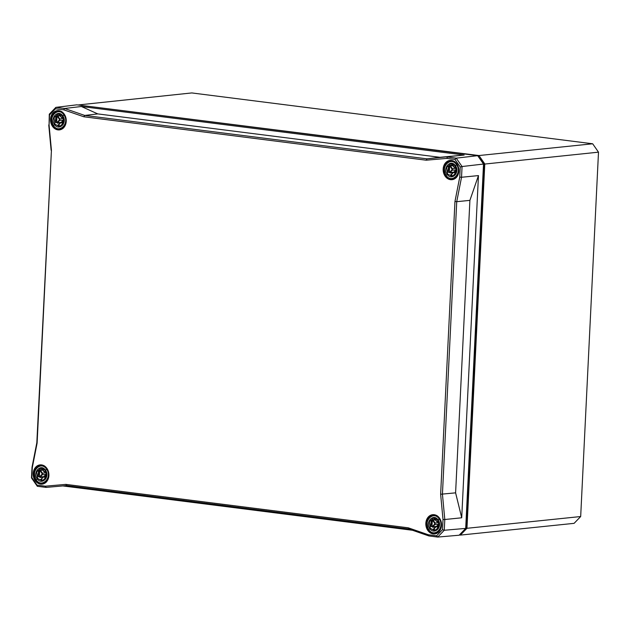 <?xml version="1.0" encoding="UTF-8"?>
<svg xmlns="http://www.w3.org/2000/svg" width="630" height="630" viewBox="0 0 630 630"><rect width="100%" height="100%" fill="white"/><g stroke="black" fill="none" stroke-linecap="round" stroke-linejoin="round"><path stroke-width="0.94" d="M443.008 519.569L442.512 529.665L436.582 535.807L428.329 534.76L408.24 527.806L65.851 484.383L45.336 486.187L37.083 485.139L31.823 477.579L32.319 467.484L37.115 443.071L51.432 150.334L49.069 125.016L49.565 114.912L55.495 108.777L63.74 109.817L83.829 116.778L426.219 160.201L446.741 158.398L454.986 159.437L460.247 166.997L459.75 177.101L454.954 201.513L440.638 494.251L443.008 519.569L444.796 519.514L442.433 494.196L456.734 201.679L454.954 201.513M63.74 109.817L64.638 108.478L55.857 107.368L76.805 104.832L477.69 155.673L483.517 164.052L465.696 528.413L459.12 535.224L437.7 537.067L436.582 535.807M477.69 155.673L456.23 158.146L447.458 157.028L446.741 158.398M55.495 108.777L55.857 107.368L49.29 114.172L49.069 125.016M51.432 150.334L36.823 442.748L32.028 467.161L31.5 477.91L37.328 486.289L46.108 487.399L45.336 486.187M65.851 484.383L66.622 485.588L408.831 528.995L428.92 535.949L437.7 537.067L444.268 530.255L444.796 519.514L461.719 517.789L455.6 492.849L440.638 494.251M62.85 485.927L412.524 530.271M49.29 114.172L49.565 114.912M426.219 160.201L426.935 158.839L84.727 115.44L83.829 116.778M454.986 159.437L456.23 158.146L462.058 166.525L460.247 166.997M37.083 485.139L37.328 486.289M408.831 528.995L408.24 527.806M428.92 535.949L428.329 534.76M442.512 529.665L444.268 530.255L466.964 528.294L484.785 163.91L478.958 155.539L77.805 104.958M483.517 164.052L462.058 166.525L461.538 177.266L478.461 175.589L469.901 200.371L456.734 201.679L461.538 177.266L459.75 177.101M46.108 487.399L66.622 485.588M439.937 157.303L464.168 155.051L426.935 158.839L439.937 157.303L97.76 113.904L81.388 106.502L64.638 108.478L84.727 115.44L97.76 113.904M48.762 124.921L51.124 150.239M464.168 155.051L81.388 106.502M469.901 200.371L455.6 492.849M461.719 517.789L478.461 175.589M478.012 156.138L483.879 164.147L466.09 528.003M77.986 104.982L191.78 92.933L592.673 143.782L598.5 152.161L580.679 516.537L466.964 528.294L460.388 535.098L574.111 523.341L580.679 516.537M478.335 156.177L478.958 155.539L592.673 143.782M483.879 164.147L598.5 152.161M459.837 534.476L460.388 535.098L459.372 534.965M455.514 166.186L454.734 166.981L453.868 166.871L451.765 163.957A6.394 5.182 84.1 0 1 452.261 163.706M451.923 164.115L451.505 164.257L451.765 163.957M449.883 165.903L450.442 165.367L449.883 165.903A6.394 5.182 84.1 0 0 449.56 172.439L450.111 172.518L452.269 170.25L452.348 168.651L450.442 165.863L452.757 165.627M453.82 172.155L450.111 172.518L450.064 173.014L449.56 172.439M451.23 174.841L451.017 174.376L451.23 174.841A6.394 5.182 84.1 0 0 453.537 176.03L450.041 175.022L452.836 176.29M447.607 174.053L447.15 174.321C451.718 181.306 460.404 172.313 455.435 165.745C450.962 158.744 442.276 167.737 447.15 174.321L446.103 175.408C439.992 167.163 450.875 155.893 456.482 164.658L455.427 165.958L456.443 172.486L452.238 176.408L447.607 174.053L446.662 167.47L450.93 163.603L455.348 165.855M449.277 172.407L449.662 166.288L448.591 166.076L447.93 172.179L449.363 172.014L448.962 172.439M451.513 163.595L450.552 164.044L452.253 163.698M446.095 175.62L446.095 175.62C447.828 177.951 449.938 179.038 452.442 178.881L452.474 178.881C455.632 178.353 457.671 176.235 458.585 172.518M458.349 167.344L456.939 164.398C455.246 162.067 453.159 160.981 450.678 161.13L450.639 161.13C444.473 163.477 442.937 168.273 446.024 175.518M450.639 161.13L453.19 161.099M454.986 178.385L453.372 178.786M446.103 175.408C451.82 184.165 462.703 172.888 456.482 164.658L456.939 164.398M438.189 520.443L437.409 521.238L436.543 521.128L434.44 518.214A6.394 5.182 84.1 0 1 434.936 517.962M434.598 518.372L434.18 518.514L434.44 518.214M432.55 520.159L433.109 519.624L432.55 520.159A6.394 5.182 84.1 0 0 432.235 526.696L432.786 526.774L434.944 524.506L435.023 522.908L433.117 520.12L435.432 519.884M436.495 526.412L432.786 526.774L432.739 527.271L432.235 526.696M433.905 529.098L433.684 528.633L433.905 529.098A6.394 5.182 84.1 0 0 436.212 530.287L432.708 529.279L435.511 530.547M430.282 528.31L429.825 528.578C434.393 535.563 443.079 526.57 438.11 520.002C433.637 513.001 424.951 521.994 429.825 528.578L428.778 529.665C422.667 521.419 433.55 510.15 439.157 518.915L438.102 520.215L439.118 526.743L434.913 530.665L430.282 528.31L429.337 521.727L433.605 517.86L438.023 520.112M431.952 526.664L432.337 520.545L431.266 520.333L430.605 526.436L432.038 526.27L431.637 526.696M434.188 517.852L433.227 518.301L434.928 517.955M428.77 529.877L428.77 529.877C430.503 532.208 432.613 533.295 435.109 533.137L435.141 533.137C438.307 532.61 440.346 530.491 441.26 526.774M441.024 521.601L439.614 518.655C437.921 516.324 435.834 515.238 433.353 515.387L433.314 515.387C427.148 517.734 425.604 522.53 428.699 529.775M433.314 515.387L435.196 515.277M437.661 532.641L436.047 533.043M428.778 529.665C434.495 538.422 445.378 527.145 439.157 518.915L439.614 518.655M62.882 116.393L62.11 117.18L61.236 117.07L59.133 114.164A6.394 5.182 84.1 0 1 59.637 113.904M59.291 114.321L58.881 114.463L59.133 114.156M57.251 116.109L57.81 115.566L57.251 116.109A6.394 5.182 84.1 0 0 56.928 122.645L57.487 122.724L59.645 120.448L59.724 118.857L57.81 116.07L60.133 115.833M61.189 122.362L57.487 122.724L57.44 123.22L56.928 122.645M58.606 125.039L58.385 124.582L58.606 125.039A6.394 5.182 84.1 0 0 60.905 126.236L57.409 125.22L60.204 126.496M54.975 124.26L54.526 124.527C59.086 131.512 67.772 122.519 62.811 115.952C58.338 108.951 49.652 117.944 54.526 124.527L53.479 125.606C47.368 117.369 58.251 106.092 63.858 114.865L62.795 116.164L63.819 122.693L59.637 126.606L54.975 124.26L54.038 117.676L58.299 113.809L62.724 116.062M56.645 122.606L57.031 116.495L55.96 116.282L55.306 122.377L56.732 122.22L56.33 122.645M58.889 113.802L57.921 114.243L59.63 113.904M53.471 125.827L53.471 125.827C55.196 128.158 57.306 129.244 59.811 129.087L59.842 129.079C63.008 128.559 65.047 126.433 65.961 122.716M65.717 117.542L64.307 114.597C62.614 112.274 60.527 111.179 58.054 111.329L58.007 111.337C51.841 113.684 50.306 118.479 53.392 125.716M58.007 111.337L60.559 111.297M62.362 128.583L59.842 129.079M53.479 125.606C59.196 134.363 70.08 123.094 63.858 114.865L64.307 114.597M45.557 470.649L44.785 471.437L43.911 471.327L41.808 468.421A6.394 5.182 84.1 0 1 42.312 468.161M41.966 468.578L41.556 468.72L41.808 468.413M39.926 470.366L40.485 469.822L39.926 470.366A6.394 5.182 84.1 0 0 39.603 476.902L40.163 476.981L42.312 474.705L42.391 473.114L40.485 470.327L42.808 470.09M43.864 476.619L40.163 476.981L40.107 477.477L39.603 476.902M41.273 479.296L41.273 479.304A6.394 5.182 84.1 0 0 43.58 480.493L40.084 479.477L42.879 480.753M37.65 478.516L37.202 478.784C41.761 485.769 50.447 476.776 45.478 470.208C41.005 463.208 32.319 472.201 37.202 478.784L36.154 479.863C30.043 471.626 40.926 460.349 46.525 469.122L45.47 470.421L46.494 476.949L42.312 480.863L37.65 478.516L36.705 471.933L40.974 468.066L45.399 470.319M39.32 476.863L39.706 470.752L38.635 470.539L37.981 476.634L39.407 476.477L39.005 476.902M41.564 468.058L40.596 468.499L42.304 468.161M36.146 480.084L36.146 480.084C37.871 482.415 39.981 483.501 42.486 483.344L42.517 483.336C45.683 482.816 47.722 480.69 48.636 476.973M48.392 471.799L46.982 468.854C45.289 466.531 43.202 465.436 40.729 465.586L40.682 465.594C34.516 467.94 32.98 472.736 36.067 479.973M40.682 465.594L43.234 465.554M45.037 482.848L42.517 483.336M36.154 479.863C41.871 488.62 52.755 477.351 46.525 469.122L46.982 468.854M40.588 484.139A9.686 7.844 -95.9 0 0 48.093 470.578A9.686 7.844 -95.9 0 0 34.492 468.854A9.686 7.844 -95.9 0 0 40.588 484.139M40.745 483.864A9.426 7.639 84.1 0 1 33.563 473.54A9.426 7.639 84.1 0 1 40.328 465.121A9.426 7.639 84.1 0 1 48.801 473.721A9.426 7.639 84.1 0 1 42.265 483.872A9.426 7.639 84.1 0 1 40.745 483.864M57.913 129.882A9.686 7.844 -95.9 0 0 65.418 116.322A9.686 7.844 -95.9 0 0 51.825 114.597A9.686 7.844 -95.9 0 0 57.913 129.882M433.219 533.933A9.686 7.844 -95.9 0 0 440.724 520.372A9.686 7.844 -95.9 0 0 427.124 518.648A9.686 7.844 -95.9 0 0 433.219 533.933M450.544 179.676A9.686 7.844 -95.9 0 0 458.049 166.115A9.686 7.844 -95.9 0 0 444.449 164.391A9.686 7.844 -95.9 0 0 450.544 179.676M58.078 129.607A9.426 7.639 84.1 0 1 50.888 119.283A9.426 7.639 84.1 0 1 57.653 110.864A9.426 7.639 84.1 0 1 66.126 119.464A9.426 7.639 84.1 0 1 59.59 129.615A9.426 7.639 84.1 0 1 58.078 129.607M450.702 179.408A9.426 7.639 84.1 0 1 443.52 169.076A9.426 7.639 84.1 0 1 450.285 160.658A9.426 7.639 84.1 0 1 458.758 169.257A9.426 7.639 84.1 0 1 452.222 179.416A9.426 7.639 84.1 0 1 450.702 179.408M433.377 533.665A9.426 7.639 84.1 0 1 426.195 523.333A9.426 7.639 84.1 0 1 432.96 514.915A9.426 7.639 84.1 0 1 441.433 523.514A9.426 7.639 84.1 0 1 434.897 533.673A9.426 7.639 84.1 0 1 433.377 533.665M454.734 166.981L455.159 167.257L455.773 166.627M453.868 166.871L454.647 167.501L456.041 167.178M451.647 164.202L453.781 167.068L456.128 167.383M451.749 164.233L453.781 166.981M449.985 166.123L451.891 168.911L456.388 168.123M451.891 168.911L452.269 170.25L456.128 169.911M451.844 169.974L449.686 172.25M456.435 170.557L456.6 169.076M456.403 169.297L456.356 170.659M453.513 172.266L451.458 174.321M451.403 174.715L453.545 172.203L456.585 171.62M453.592 172.494L454.915 172.337L453.545 172.203L451.261 174.478M455.892 173.722L454.915 172.337L456.474 172.14M454.458 172.604L455.6 174.211M452.427 165.162L450.442 165.367M450.064 173.014L453.773 172.651M455.474 167.43L456.057 168.281L455.978 169.88L454.025 171.935M454.805 171.84L456.175 170.399M450.859 175.77L451.513 175.108M451.017 174.912L450.426 175.51M437.409 521.238L437.834 521.514L438.448 520.892M436.543 521.128L437.322 521.758L438.716 521.435M434.322 518.458L436.448 521.325L438.803 521.64M434.424 518.49L436.456 521.238M432.66 520.38L434.566 523.168L439.063 522.38M434.566 523.168L434.944 524.506L438.803 524.168M434.519 524.231L432.361 526.507M439.11 524.814L439.267 523.333M439.078 523.554L439.023 524.916M436.188 526.523L434.133 528.578M434.078 528.972L436.22 526.459L439.26 525.877M436.267 526.751L437.59 526.593L436.22 526.459L433.928 528.735M438.567 527.979L437.59 526.593L439.149 526.397M437.133 526.861L438.275 528.468M435.102 519.419L433.109 519.624M432.739 527.271L436.44 526.908M438.149 521.687L438.732 522.538L438.653 524.136L436.7 526.192M437.48 526.097L438.85 524.656M433.534 530.027L434.188 529.365M433.692 529.168L433.101 529.767M62.11 117.18L62.535 117.456L63.142 116.834M61.236 117.07L62.024 117.708L63.417 117.385M59.015 114.408L61.149 117.267L63.496 117.582M59.125 114.439L61.157 117.188M57.354 116.329L59.267 119.117L63.756 118.33M59.267 119.117L59.645 120.448L63.496 120.117M59.212 120.18L57.054 122.456M63.803 120.763L63.969 119.275M63.772 119.495L63.724 120.865M60.882 122.472L58.826 124.527M58.771 124.921L60.913 122.401L63.953 121.818M60.96 122.693L62.283 122.543L60.913 122.409L58.629 124.685M63.26 123.921L62.283 122.543L63.85 122.346M61.834 122.803L62.968 124.417M59.803 115.369L57.81 115.566M57.44 123.22L61.142 122.858M62.85 117.637L63.425 118.487L63.346 120.086L61.401 122.141M62.181 122.039L63.543 120.598M58.236 125.976L58.889 125.315M58.385 125.11L57.795 125.716M44.785 471.437L45.203 471.712L45.817 471.09M43.911 471.327L44.698 471.965L46.092 471.642M41.69 468.665L43.824 471.531L46.171 471.838M41.8 468.696L43.832 471.445M40.029 470.586L41.942 473.374L46.431 472.587M41.942 473.374L42.312 474.705L46.171 474.374M41.887 474.437L39.729 476.713M46.478 475.02L46.644 473.532M46.447 473.752L46.4 475.122M43.557 476.729L41.501 478.784M41.446 479.178L43.588 476.666L46.628 476.075M43.635 476.949L44.958 476.8L43.588 476.666L41.304 478.942M45.935 478.178L44.958 476.8L46.518 476.603M44.51 477.06L45.643 478.674M42.478 469.626L40.485 469.822M40.107 477.477L43.816 477.115M45.525 471.894L46.1 472.744L46.021 474.343L44.076 476.398M44.856 476.296L46.218 474.855M40.911 480.233L41.556 479.572M41.06 479.367L40.47 479.973M40.328 465.121C49.888 463.625 51.928 483.383 42.265 483.872M57.653 110.864C67.213 109.368 69.253 129.126 59.59 129.615M450.285 160.658C459.845 159.162 461.884 178.92 452.222 179.416M432.96 514.915C442.512 513.418 444.559 533.177 434.897 533.673M456.592 169.037L456.64 171.187M452.474 178.881L453.387 178.786M452.238 176.408C456.585 175.305 457.624 171.817 455.348 165.942L450.93 163.603M452.434 178.888C450.127 179.156 447.985 178.062 446.016 175.597C441.819 170.383 445.694 160.807 450.678 161.123M453.167 161.091L452.521 161.02M439.267 523.294L439.315 525.444M435.141 533.137L436.062 533.043M434.913 530.665C439.26 529.562 440.291 526.074 438.015 520.199L433.605 517.86M435.109 533.145C432.802 533.421 430.66 532.318 428.691 529.854C424.494 524.64 428.369 515.064 433.353 515.379M63.961 119.243L64.016 121.393M59.614 126.606C63.961 125.512 64.992 122.023 62.716 116.14L58.299 113.809M59.811 129.095C57.503 129.363 55.361 128.268 53.385 125.803C49.195 120.59 53.07 111.006 58.054 111.329M60.535 111.289L59.889 111.219M46.636 473.5L46.683 475.65M42.281 480.863C46.628 479.769 47.667 476.28 45.392 470.397L40.974 468.066M42.486 483.352C40.17 483.62 38.036 482.525 36.06 480.06C31.862 474.847 35.745 465.263 40.729 465.586M43.21 465.546L42.564 465.483"/></g></svg>
